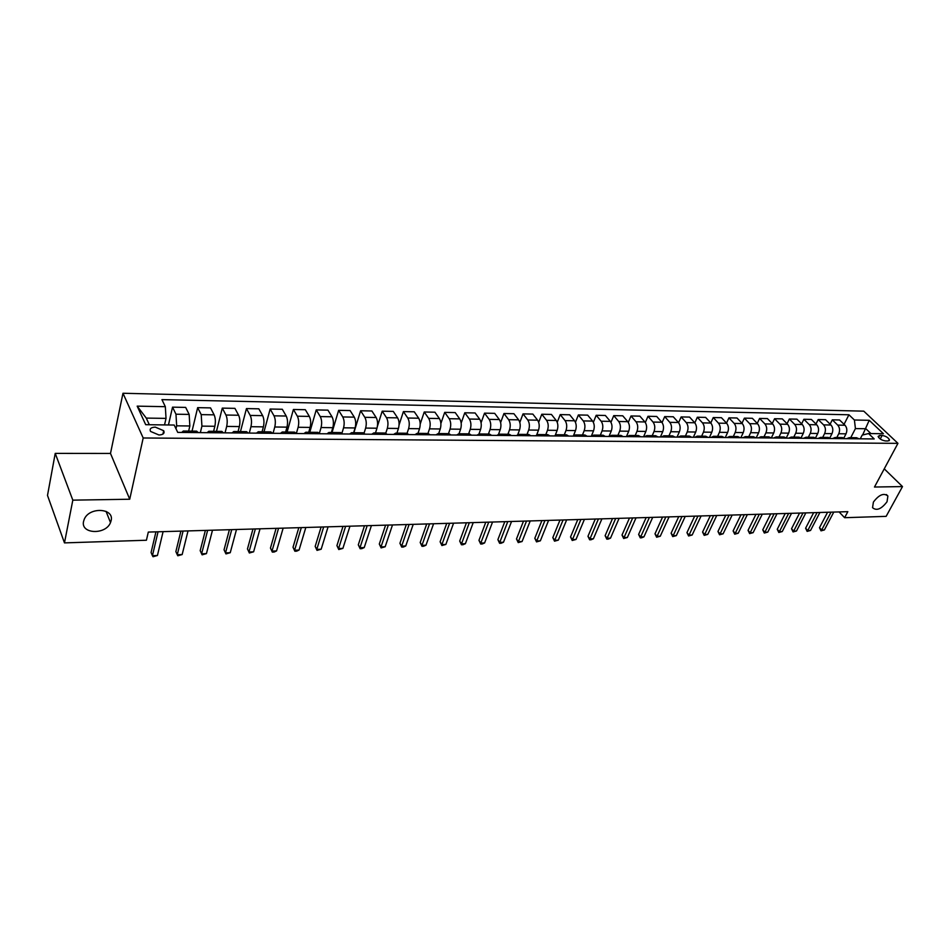 <?xml version="1.0" encoding="UTF-8"?>
<svg xmlns="http://www.w3.org/2000/svg" width="950" height="950" viewBox="0 0 950 950"><rect width="100%" height="100%" fill="white"/><g stroke="black" fill="none" stroke-linecap="round" stroke-linejoin="round"><path stroke-width="1.43" d="M111.114 520.683L110.509 522.571C105.806 535.123 80.37 534.149 83.576 521.36L84.324 519.116C89.526 506.528 114.594 508.179 111.114 520.683M887.039 501.742C881.386 509.117 876.553 511.1 872.551 507.668L873.406 502.075C879.023 494.689 883.856 492.682 887.894 496.031L887.039 501.742M158.959 434.993C163.269 434.732 164.849 433.307 163.697 430.718L155.289 427.12C150.943 427.369 149.364 428.806 150.539 431.419L158.959 434.993M55.231 453.387L72.817 500.151L129.734 499.225L110.497 453.447L55.231 453.387L47.5 495.425L64.469 542.889L146.419 540.241L148.307 532.071L847.828 511.67L844.621 517.702L886.136 516.361L902.5 486.578L884.248 468.837M110.497 453.447L122.978 393.264L863.788 411.16L897.952 443.353L143.189 437.986L122.978 393.264M882.123 435.456L879.7 435.433L878.121 436.442C879.249 438.817 881.719 440.313 885.519 440.954L887.941 440.978L889.497 439.981C888.393 437.606 885.934 436.109 882.123 435.456L880.246 439.007M870.948 433.58L865.877 428.747L855.428 428.593L854.406 420.007L848.932 414.782L161.939 399.629L165.336 406.683L166.024 418.38L146.264 418.095L149.328 424.733M854.406 420.007L869.226 420.304L883.429 433.734L868.561 433.544L862.196 435.1L860.261 438.817M165.336 406.683L137.18 406.149L145.694 424.686L174.194 425.042L177.745 432.404L874.202 438.947L868.561 433.544M72.817 500.151L64.469 542.889M129.734 499.225L143.189 437.986M897.952 443.353L874.475 487.029L902.5 486.578M839.087 511.931L844.621 517.702M862.624 434.993L869.226 420.304M850.737 437.665L855.428 428.593M843.897 437.938L846.011 433.829C847.376 430.528 847.044 427.666 845.001 425.232L839.562 419.971L832.307 419.829L830.122 424.163M836.807 437.522L838.743 433.734C840.109 430.433 839.764 427.559 837.734 425.113L832.307 419.829M829.825 437.914L831.986 433.663C833.34 430.338 833.008 427.452 830.977 425.006L825.562 419.698L818.199 419.556L815.979 424.009M822.688 437.392L824.612 433.568C825.966 430.243 825.621 427.346 823.602 424.887L818.199 419.556M815.539 437.902L817.748 433.485C819.102 430.148 818.769 427.239 816.751 424.769L811.347 419.425L803.878 419.282L801.622 423.854M808.343 437.249L810.267 433.402C811.609 430.041 811.276 427.12 809.258 424.65L803.878 419.282M801.016 437.914L803.296 433.319C804.638 429.946 804.306 427.013 802.299 424.531L796.919 419.152L789.343 419.009L787.051 423.7M793.784 437.095L795.696 433.224C797.038 429.839 796.706 426.906 794.699 424.412L789.343 419.009M786.279 437.95L788.631 433.141C789.961 429.744 789.628 426.799 787.633 424.294L782.278 418.867L774.582 418.724L772.255 423.546M779.012 436.952L780.912 433.046C782.242 429.637 781.909 426.681 779.914 424.163L774.582 418.724M763.289 437.902L760.903 436.774L768.883 436.858L771.281 437.986L773.739 432.963C775.069 429.543 774.737 426.574 772.742 424.044L767.422 418.582L759.596 418.439L757.245 423.403M764.014 436.798L765.902 432.867C767.232 429.436 766.899 426.455 764.904 423.914L759.596 418.439M756.2 437.843L758.611 432.784C759.941 429.329 759.608 426.336 757.625 423.795L752.329 418.297L744.384 418.142L741.998 423.261M748.778 436.656L750.654 432.689C751.972 429.222 751.64 426.218 749.669 423.664L744.384 418.142M740.857 437.689L743.256 432.594C744.574 429.127 744.242 426.099 742.271 423.546L737.01 418L728.947 417.846L726.512 423.106M733.305 436.501L735.181 432.499C736.488 429.008 736.155 425.98 734.196 423.415L728.947 417.846M725.278 437.546L727.664 432.404C728.971 428.913 728.638 425.861 726.679 423.284L721.442 417.703L713.26 417.549L710.79 422.964M717.594 436.347L719.447 432.309C720.753 428.794 720.432 425.742 718.473 423.154L713.26 417.549M709.448 437.404L711.811 432.226C713.117 428.688 712.785 425.624 710.837 423.023L705.636 417.394L697.324 417.24L694.818 422.833M701.634 436.181L703.475 432.119C704.769 428.581 704.449 425.493 702.501 422.892L697.324 417.24M693.369 437.249L695.721 432.024C697.015 428.474 696.682 425.386 694.747 422.762L689.581 417.086L681.138 416.931L678.585 422.702M685.425 436.026L687.254 431.929C688.536 428.355 688.216 425.256 686.28 422.619L681.138 416.931M677.041 437.095L679.369 431.834C680.651 428.248 680.331 425.137 678.407 422.489L673.277 416.777L664.691 416.611L662.091 422.584M668.954 435.86L670.759 431.728C672.042 428.129 671.721 425.006 669.797 422.346L664.691 416.611M660.44 436.941L662.756 431.633C664.026 428.022 663.706 424.876 661.794 422.216L656.699 416.456L647.983 416.29L645.335 422.477M652.211 435.694L654.016 431.526C655.274 427.904 654.954 424.745 653.054 422.073L647.983 416.29M643.578 436.774L645.869 431.431C647.128 427.785 646.807 424.626 644.919 421.942L639.861 416.136L631.002 415.969L628.294 422.394M635.194 435.516L636.987 431.324C638.234 427.666 637.913 424.484 636.037 421.788L631.002 415.969M626.43 436.62L628.71 431.229C629.957 427.548 629.636 424.365 627.76 421.657L622.749 415.803L613.736 415.637L610.969 422.334M617.904 435.349L619.673 431.122C620.92 427.429 620.599 424.223 618.735 421.503L613.736 415.637M609.009 436.454L611.266 431.015C612.501 427.31 612.192 424.092 610.328 421.372L605.352 415.471L596.196 415.293L593.358 422.287M600.329 435.171L602.074 430.908C603.309 427.191 603.001 423.949 601.148 421.218L596.196 415.293M591.292 436.287L593.524 430.801C594.747 427.072 594.439 423.831 592.598 421.076L587.67 415.138L578.36 414.96L575.451 422.263M582.457 434.993L584.191 430.694C585.402 426.942 585.093 423.688 583.264 420.921L578.36 414.96M573.42 435.777L575.498 430.588C576.709 426.823 576.401 423.546 574.572 420.779L569.691 414.794L560.227 414.604L557.222 422.275M564.276 434.815L565.998 430.481C567.197 426.692 566.901 423.403 565.084 420.624L560.227 414.604M555.239 435.266L557.151 430.374C558.351 426.574 558.054 423.272 556.237 420.482L551.416 414.438L541.785 414.247L538.686 422.322M545.799 434.625L547.497 430.255C548.684 426.431 548.388 423.13 546.582 420.316L541.785 414.247M536.702 434.851L538.508 430.148C539.683 426.312 539.386 422.988 537.593 420.173L532.819 414.081L523.034 413.891L519.828 422.418M527.001 434.447L528.675 430.029C529.851 426.182 529.554 422.833 527.773 420.007L523.034 413.891M517.809 434.494L519.531 429.923C520.695 426.051 520.398 422.702 518.629 419.853L513.914 413.713L503.951 413.523L500.626 422.572M507.882 434.257L509.532 429.804C510.696 425.921 510.399 422.548 508.642 419.686L503.951 413.523M498.56 434.209L500.223 429.685C501.386 425.79 501.089 422.406 499.332 419.544L494.677 413.345L484.536 413.155L481.08 422.786M488.419 434.055L490.058 429.566C491.197 425.647 490.901 422.251 489.167 419.366L484.536 413.155M478.966 433.972L480.581 429.459C481.721 425.517 481.424 422.109 479.702 419.211L475.107 412.977L464.787 412.775L461.178 423.082M468.623 433.865L470.238 429.329C471.366 425.374 471.069 421.942 469.359 419.045L464.787 412.775M458.992 433.77L460.596 429.222C461.712 425.244 461.427 421.8 459.729 418.891L455.192 412.585L444.695 412.383L440.883 423.498M448.471 433.663L450.062 429.091C451.167 425.101 450.882 421.646 449.196 418.713L444.695 412.383M438.674 433.568L440.254 428.973C441.346 424.971 441.061 421.491 439.387 418.546L434.922 412.205L424.234 411.991L420.197 424.08M427.963 433.461L429.519 428.842C430.623 424.816 430.338 421.325 428.676 418.368L424.234 411.991M417.988 433.354L419.532 428.723C420.624 424.686 420.339 421.171 418.689 418.214L414.283 411.801L403.406 411.599L399.071 424.923M407.075 433.271L408.619 428.593C409.688 424.531 409.414 421.004 407.776 418.024L403.406 411.599M396.922 433.152L398.442 428.474C399.511 424.389 399.238 420.85 397.611 417.858L393.276 411.397L382.209 411.184L377.399 426.384M385.783 433.152L387.327 428.343C388.384 424.234 388.111 420.684 386.496 417.679L382.209 411.184M375.476 432.939L376.972 428.213C378.017 424.092 377.744 420.529 376.152 417.513L371.889 410.994L360.62 410.768L353.875 432.725M364.076 433.105L365.643 428.082C366.676 423.938 366.415 420.351 364.824 417.323L360.62 410.768M353.637 432.713L355.098 427.951C356.119 423.795 355.846 420.197 354.291 417.145L350.111 410.566L338.628 410.353L332.025 432.499M341.952 433.152L343.567 427.821C344.577 423.641 344.304 420.019 342.76 416.955L338.628 410.353M331.384 432.499L332.821 427.69C333.818 423.486 333.557 419.853 332.013 416.777L327.928 410.139L316.231 409.925L309.771 432.286M319.378 433.295L321.064 427.548C322.05 423.332 321.789 419.674 320.269 416.587L316.231 409.925M308.714 432.274L310.116 427.417C311.089 423.178 310.828 419.508 309.332 416.409L305.33 409.711L293.408 409.486L287.102 432.06M284.014 433.402L282.257 432.012L294.559 432.131L296.329 433.521L298.134 427.274C299.108 423.011 298.846 419.33 297.362 416.207L293.408 409.486M285.618 432.036L286.983 427.144C287.933 422.857 287.672 419.152 286.211 416.029L282.304 409.272L270.156 409.034L264.005 431.822M273.042 433.295L274.776 426.989C275.714 422.691 275.464 418.974 274.016 415.827L270.156 409.034M262.069 431.811L263.399 426.859C264.326 422.536 264.076 418.796 262.651 415.637L258.827 408.821L246.454 408.583L240.469 431.585M249.28 433.069L250.954 426.704C251.869 422.37 251.631 418.606 250.218 415.435L246.454 408.583M238.07 431.561L239.364 426.574C240.267 422.204 240.018 418.428 238.628 415.245L234.911 408.358L222.288 408.12L216.481 431.348M225.043 432.844L226.682 426.419C227.572 422.037 227.323 418.238 225.946 415.031L222.288 408.12M213.596 431.324L214.854 426.277C215.733 421.871 215.496 418.059 214.13 414.841L210.532 407.894L197.659 407.645L192.042 431.11M200.343 432.618L201.922 426.122L201.21 414.628L197.659 407.645M188.646 431.074L189.857 425.98L189.157 414.426L185.666 407.407L172.532 407.158L168.459 424.971M175.987 428.759L176.664 425.826L175.976 414.212L172.532 407.158M164.54 424.923L166.024 418.38M859.026 438.805L856.568 437.724L849.276 437.653L846.688 438.686M848.932 414.782L844.051 424.317M851.734 438.734L849.276 437.653M844.942 438.674L842.496 437.582L835.097 437.511L832.521 438.556M837.544 438.603L835.097 437.511M830.656 438.544L828.222 437.439L820.717 437.368L818.14 438.425M823.139 438.473L820.717 437.368M816.145 438.401L813.722 437.297L806.099 437.226L803.534 438.282M808.521 438.33L806.099 437.226M801.42 438.259L799.009 437.154L791.267 437.071L788.714 438.14M793.678 438.188L791.267 437.071M786.469 438.128L784.059 437L776.197 436.929L773.668 437.997M778.596 438.045L776.197 436.929M760.903 436.774L758.385 437.855M755.856 437.831L753.469 436.703L745.358 436.62L742.852 437.713M747.733 437.76L745.358 436.62M740.181 437.689L737.818 436.537L729.576 436.466L727.082 437.57M731.939 437.606L729.576 436.466M724.268 437.534L721.917 436.383L713.545 436.299L711.063 437.416M715.884 437.463L713.545 436.299M708.082 437.392L705.755 436.228L697.252 436.133L694.783 437.261M699.568 437.309L697.252 436.133M691.648 437.238L689.332 436.062L680.687 435.979L678.252 437.107M683.002 437.154L680.687 435.979M674.951 437.071L672.648 435.896L663.86 435.801L661.438 436.952M666.152 436.988L663.86 435.801M657.97 436.917L655.69 435.729L646.76 435.634L644.349 436.786M649.028 436.834L646.76 435.634M640.704 436.751L638.447 435.551L629.363 435.468L626.976 436.62M631.619 436.668L629.363 435.468M623.164 436.584L620.908 435.373L611.681 435.29L609.318 436.454M613.914 436.501L611.681 435.29M605.316 436.418L603.096 435.207L593.702 435.112L591.363 436.287M595.911 436.335L593.702 435.112M587.171 436.252L584.962 435.017L575.415 434.922L573.099 436.121M577.612 436.157L575.415 434.922M568.706 436.074L566.533 434.839L556.819 434.744L554.527 435.943M558.98 435.991L556.819 434.744M549.931 435.896L547.77 434.649L537.89 434.554L535.622 435.765M540.039 435.812L537.89 434.554M530.824 435.718L528.687 434.459L518.641 434.364L516.396 435.587M520.754 435.622L518.641 434.364M511.385 435.539L509.271 434.269L499.047 434.162L496.838 435.397M501.137 435.444L499.047 434.162M491.601 435.349L489.511 434.067L479.097 433.972L476.924 435.219M481.163 435.254L479.097 433.972M471.449 435.159L469.407 433.865L458.803 433.77L456.653 435.029M460.833 435.064L458.803 433.77M450.953 434.969L448.923 433.663L438.128 433.556L436.014 434.827M440.135 434.863L438.128 433.556M430.065 434.779L428.082 433.461L417.086 433.354L415.008 434.637M419.057 434.673L417.086 433.354M408.809 434.577L406.849 433.247L395.651 433.141L393.609 434.435M397.587 434.471L395.651 433.141M387.149 434.376L385.225 433.034L373.813 432.915L371.806 434.221M375.725 434.269L373.813 432.915M365.085 434.162L363.197 432.808L351.571 432.701L349.612 434.019M353.447 434.055L351.571 432.701M342.594 433.948L340.753 432.594L328.914 432.476L326.978 433.806M330.742 433.841L328.914 432.476M319.687 433.734L317.87 432.357L305.805 432.238L303.929 433.592M307.598 433.628L305.805 432.238M282.257 432.012L280.428 433.366M272.519 433.295L270.798 431.894L258.257 431.763L256.464 433.141M259.956 433.176L258.257 431.763M248.247 433.069L246.561 431.656L233.771 431.526L232.037 432.915M235.434 432.951L233.771 431.526M223.487 432.832L221.849 431.407L208.81 431.276L207.124 432.678M210.413 432.713L208.81 431.276M198.229 432.594L196.638 431.157L183.338 431.027L181.699 432.44M184.894 432.476L183.338 431.027M137.18 406.149L146.264 418.095M827.569 512.264L819.482 527.713L821.643 530.041L831.024 512.169M824.398 529.934L821.014 530.848L821.643 530.041L824.398 529.934L833.779 512.086M821.014 530.848L819.482 527.713M813.651 512.668L805.6 528.236L807.761 530.563L817.095 512.572M810.552 530.456L807.144 531.394L807.761 530.563L810.552 530.456L819.898 512.489M807.144 531.394L805.6 528.236M799.544 513.083L791.528 528.758L793.678 531.109L802.976 512.988M796.504 531.003L793.084 531.929L793.678 531.109L796.504 531.003L805.814 512.905M793.084 531.929L791.528 528.758M785.222 513.499L777.254 529.281L779.38 531.656L788.631 513.404M782.254 531.549L778.81 532.487L779.38 531.656L782.254 531.549L791.516 513.321M778.81 532.487L777.254 529.281M770.688 513.926L762.755 529.827L764.881 532.214L774.084 513.819M767.802 532.095L764.322 533.045L764.881 532.214L767.802 532.095L777.005 513.736M764.322 533.045L762.755 529.827M755.939 514.354L748.054 530.373L750.168 532.772L759.311 514.259M753.124 532.665L749.621 533.615L750.168 532.772L753.124 532.665L762.28 514.164M749.621 533.615L748.054 530.373M740.964 514.793L733.115 530.919L735.217 533.354L744.325 514.698M738.233 533.235L734.706 534.197L735.217 533.354L738.233 533.235L747.341 514.603M734.706 534.197L733.115 530.919M725.764 515.232L717.962 531.477L720.053 533.924L729.101 515.138M723.104 533.817L719.566 534.779L720.053 533.924L723.104 533.817L732.165 515.043M719.566 534.779L717.962 531.477M710.327 515.684L702.584 532.059L704.663 534.518L713.64 515.589M707.762 534.399L704.188 535.372L704.663 534.518L707.762 534.399L716.751 515.494M704.188 535.372L702.584 532.059M694.652 516.135L686.957 532.629L689.023 535.123L697.953 516.04M692.17 534.992L688.584 535.978L689.023 535.123L692.17 534.992L701.112 515.957M688.584 535.978L686.957 532.629M678.739 516.61L671.104 533.223L673.146 535.729L682.005 516.515M676.341 535.61L672.731 536.596L673.146 535.729L676.341 535.61L685.223 516.42M672.731 536.596L671.104 533.223M662.566 517.073L654.989 533.817L657.032 536.346L665.819 516.978M660.274 536.216L656.628 537.225L657.032 536.346L660.274 536.216L669.073 516.883M656.628 537.225L654.989 533.817M646.154 517.56L638.626 534.423L640.656 536.976L649.373 517.465M643.946 536.845L641.594 537.807L640.276 537.854L640.656 536.976L643.946 536.845L652.686 517.37M640.276 537.854L638.626 534.423M629.47 518.047L622.012 535.04L624.019 537.605L632.664 517.952M627.368 537.486L623.675 538.496L624.019 537.605L627.368 537.486L636.025 517.845M623.675 538.496L622.012 535.04M612.512 518.534L605.126 535.669L607.109 538.258L615.683 518.439M610.518 538.128L608.154 539.101L606.801 539.149L607.109 538.258L610.518 538.128L619.103 518.344M606.801 539.149L605.126 535.669M595.294 519.033L587.967 536.299L589.938 538.911L598.429 518.949M593.394 538.781L591.031 539.766L589.653 539.814L589.938 538.911L593.394 538.781L601.908 518.842M589.653 539.814L587.967 536.299M577.778 519.543L570.534 536.952L572.482 539.588L580.889 519.46M575.997 539.446L572.232 540.491L572.482 539.588L575.997 539.446L584.428 519.353M572.232 540.491L570.534 536.952M559.989 520.066L552.817 537.605L554.753 540.265L563.065 519.982M558.315 540.134L554.527 541.179L554.753 540.265L558.315 540.134L566.651 519.876M554.527 541.179L552.817 537.605M541.892 520.6L534.803 538.27L536.714 540.954L544.944 520.505M540.348 540.823L536.524 541.88L536.714 540.954L540.348 540.823L548.589 520.398M536.524 541.88L534.803 538.27M523.497 521.134L516.491 538.959L518.391 541.654L526.514 521.039M522.072 541.524L518.225 542.581L518.391 541.654L522.072 541.524L530.231 520.933M518.225 542.581L516.491 538.959M504.794 521.681L497.883 539.648L499.747 542.379L507.775 521.586M503.5 542.224L501.125 543.246L499.617 543.305L499.747 542.379L503.5 542.224L511.551 521.479M499.617 543.305L497.883 539.648M485.771 522.227L478.954 540.348L480.795 543.103L488.716 522.144M484.607 542.949L482.232 543.982L480.7 544.041L480.795 543.103L484.607 542.949L492.551 522.037M480.7 544.041L478.954 540.348M466.426 522.797L459.693 541.061L461.522 543.839L469.324 522.714M465.393 543.685L463.018 544.718L461.463 544.778L461.522 543.839L465.393 543.685L473.231 522.595M461.463 544.778L459.693 541.061M446.749 523.367L440.111 541.785L441.904 544.587L449.599 523.284M445.859 544.445L441.892 545.538L441.904 544.587L445.859 544.445L453.577 523.165M441.892 545.538L440.111 541.785M426.716 523.949L420.197 542.521L421.954 545.359L429.531 523.866M425.98 545.205L423.581 546.25L421.978 546.309L421.954 545.359L425.98 545.205L433.58 523.759M421.978 546.309L420.197 542.521M406.339 524.543L399.926 543.281L401.66 546.131L409.106 524.471M405.745 545.977L403.358 547.034L401.719 547.093L401.66 546.131L405.745 545.977L413.226 524.352M401.719 547.093L399.926 543.281M385.593 525.148L379.299 544.041L381.009 546.927L388.324 525.077M385.166 546.761L381.104 547.901L381.009 546.927L385.166 546.761L392.504 524.946M381.104 547.901L379.299 544.041M364.479 525.766L358.304 544.825L359.979 547.734L367.163 525.694M364.218 547.568L361.819 548.649L360.121 548.708L359.979 547.734L364.218 547.568L371.426 525.564M360.121 548.708L358.304 544.825M342.986 526.395L336.929 545.609L338.58 548.554L345.61 526.324M342.891 548.388L338.77 549.539L338.58 548.554L342.891 548.388L349.956 526.193M338.77 549.539L336.929 545.609M321.1 527.036L315.174 546.416L316.789 549.385L323.665 526.953M321.171 549.219L317.027 550.383L316.789 549.385L321.171 549.219L328.082 526.834M317.027 550.383L315.174 546.416M298.811 527.678L293.016 547.236L294.595 550.24L301.316 527.606M299.06 550.062L296.673 551.166L294.88 551.237L294.595 550.24L299.06 550.062L305.817 527.476M294.88 551.237L293.016 547.236M276.106 528.342L270.453 548.079L271.997 551.107L278.552 528.271M276.545 550.929L274.146 552.045L272.329 552.104L271.997 551.107L276.545 550.929L283.147 528.141M272.329 552.104L270.453 548.079M252.973 529.019L247.463 548.934L248.971 551.986L255.36 528.948M253.614 551.808L249.363 552.995L248.971 551.986L253.614 551.808L260.039 528.817M249.363 552.995L247.463 548.934M229.401 529.708L224.046 549.801L225.518 552.888L231.729 529.637M230.244 552.71L225.958 553.909L225.518 552.888L230.244 552.71L236.491 529.506M225.958 553.909L224.046 549.801M205.378 530.409L200.189 550.679L201.614 553.803L207.634 530.337M206.435 553.612L202.112 554.836L201.614 553.803L206.435 553.612L212.491 530.195M180.892 531.121L175.869 551.582L177.258 554.741L183.077 531.062M182.162 554.551L177.816 555.774L177.258 554.741L182.162 554.551L188.029 530.919M155.931 531.846L151.086 552.508L152.428 555.691L158.044 531.786M157.427 555.501L153.033 556.736L152.428 555.691L157.427 555.501L163.091 531.644M838.743 433.734L846.011 433.829M824.612 433.568L831.986 433.663M810.267 433.402L817.748 433.485M795.696 433.224L803.296 433.319M780.912 433.046L788.631 433.141M765.902 432.867L773.739 432.963M750.654 432.689L758.611 432.784M735.181 432.499L743.256 432.594M719.447 432.309L727.664 432.404M703.475 432.119L711.811 432.226M687.254 431.929L695.721 432.024M670.759 431.728L679.369 431.834M654.016 431.526L662.756 431.633M636.987 431.324L645.869 431.431M619.673 431.122L628.71 431.229M602.074 430.908L611.266 431.015M584.191 430.694L593.524 430.801M565.998 430.481L575.498 430.588M547.497 430.255L557.151 430.374M528.675 430.029L538.508 430.148M509.532 429.804L519.531 429.923M490.058 429.566L500.223 429.685M470.238 429.329L480.581 429.459M450.062 429.091L460.596 429.222M429.519 428.842L440.254 428.973M408.619 428.593L419.532 428.723M387.327 428.343L398.442 428.474M365.643 428.082L376.972 428.213M343.567 427.821L355.098 427.951M321.064 427.548L332.821 427.69M298.134 427.274L310.116 427.417M274.776 426.989L286.983 427.144M250.954 426.704L263.399 426.859M226.682 426.419L239.364 426.574M201.922 426.122L214.854 426.277M176.664 425.826L189.857 425.98M837.734 425.113L845.001 425.232M823.602 424.887L830.977 425.006M809.258 424.65L816.751 424.769M794.699 424.412L802.299 424.531M779.914 424.163L787.633 424.294M764.904 423.914L772.742 424.044M749.669 423.664L757.625 423.795M734.196 423.415L742.271 423.546M718.473 423.154L726.679 423.284M702.501 422.892L710.837 423.023M686.28 422.619L694.747 422.762M669.797 422.346L678.407 422.489M653.054 422.073L661.794 422.216M636.037 421.788L644.919 421.942M618.735 421.503L627.76 421.657M601.148 421.218L610.328 421.372M583.264 420.921L592.598 421.076M565.084 420.624L574.572 420.779M546.582 420.316L556.237 420.482M527.773 420.007L537.593 420.173M508.642 419.686L518.629 419.853M489.167 419.366L499.332 419.544M469.359 419.045L479.702 419.211M449.196 418.713L459.729 418.891M428.676 418.368L439.387 418.546M407.776 418.024L418.689 418.214M386.496 417.679L397.611 417.858M364.824 417.323L376.152 417.513M342.76 416.955L354.291 417.145M320.269 416.587L332.013 416.777M297.362 416.207L309.332 416.409M274.016 415.827L286.211 416.029M250.218 415.435L262.651 415.637M225.946 415.031L238.628 415.245M201.21 414.628L214.13 414.841M175.976 414.212L189.157 414.426M878.607 437.511L879.7 435.433M110.509 522.571L106.044 511.361M162.925 434.103L163.697 430.718M889.093 440.729L889.497 439.981M887.894 496.031L886.409 494.558"/></g></svg>
